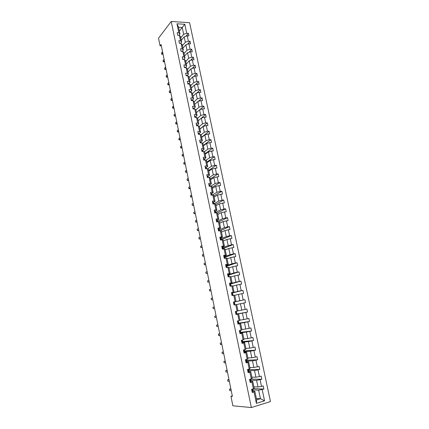 <?xml version="1.0" encoding="UTF-8"?>
<svg xmlns="http://www.w3.org/2000/svg" width="429" height="429" viewBox="0 0 429 429"><rect width="100%" height="100%" fill="white"/><g stroke="black" fill="none" stroke-linecap="round" stroke-linejoin="round"><path stroke-width="0.64" d="M270.479 401.571L189.607 22.726L171.23 21.45L251.356 407.55L270.479 401.571M180.775 37.822L183.666 34.315L182.228 27.488L184.819 24.303L186.712 33.258L188.363 33.355L185.95 36.245M179.354 31.06L182.228 27.488L178.561 27.252L179.992 34.1L178.995 35.328M183.666 34.315L186.712 33.258M182.422 45.672L185.333 42.24L184.197 36.851L187.248 35.8L188.899 35.891L188.363 33.355M187.248 35.8L188.395 41.195L190.047 41.281L187.505 44.235M184.073 53.566L187.012 50.209L185.87 44.788L188.932 43.747L190.589 43.828L190.047 41.281M188.932 43.747L190.085 49.169L191.736 49.244L189.06 52.263M185.736 61.503L188.701 58.215L187.553 52.767L190.626 51.737L192.283 51.807L191.736 49.244M190.626 51.737L191.779 57.191L193.436 57.25L190.615 60.339M187.409 69.477L190.396 66.264L189.243 60.789L192.326 59.77L193.983 59.824L193.436 57.25M192.326 59.77L193.49 65.251L195.147 65.299L192.165 68.458M189.087 77.493L192.101 74.362L190.943 68.855L194.037 67.841L195.694 67.884L195.147 65.299M194.037 67.841L195.206 73.354L196.863 73.386L193.715 76.619M190.776 85.553L193.817 82.497L192.653 76.963L195.758 75.96L197.415 75.992L196.863 73.386M195.758 75.96L196.927 81.499L198.589 81.521L195.254 84.829M192.471 93.656L195.544 90.675L194.369 85.114L197.485 84.116L199.147 84.138L198.589 81.521M197.485 84.116L198.665 89.688L200.327 89.693L196.793 93.082M194.181 101.796L197.276 98.895L196.096 93.302L199.222 92.321L200.885 92.326L200.327 89.693M199.222 92.321L200.407 97.919L202.07 97.914L198.321 101.389M195.892 109.98L199.013 107.159L197.828 101.539L200.965 100.563L202.633 100.558L202.07 97.914M200.965 100.563L202.161 106.194L203.823 106.177L199.834 109.738M197.372 125.145L198.815 123.922L197.619 118.222L200.767 115.471L199.576 109.819L202.724 108.853L204.392 108.832L203.823 106.177M202.724 108.853L203.92 114.511L205.588 114.479L201.335 118.136L204.488 117.187L206.156 117.155L205.588 114.479M204.488 117.187L205.695 122.876L207.363 122.833L199.882 129.022M200.949 134.91L204.295 132.218L203.094 126.507L206.263 125.563L207.931 125.515L207.363 122.833M206.263 125.563L207.475 131.279L209.143 131.226L201.603 137.226M202.622 143.329L206.076 140.664L204.864 134.921L208.044 133.987L209.717 133.923L209.143 131.226M208.044 133.987L209.266 139.736L210.934 139.666L203.33 145.469M204.284 151.796L207.861 149.147L206.649 143.377L211.513 142.38L210.934 139.666M209.84 142.455L211.063 148.236L212.736 148.15L205.067 153.759M205.952 160.307L209.663 157.684L208.44 151.877L213.315 150.879L212.736 148.15M211.642 150.965L212.875 156.778L214.548 156.682L206.816 162.092M207.609 168.87L211.47 166.264L210.242 160.43L215.133 159.422L214.548 156.682M213.454 159.524L214.693 165.369L216.372 165.256L208.569 170.469M209.255 177.483L213.288 174.887L212.049 169.021L216.956 168.012L216.372 165.256M215.278 168.13L216.522 174.002L218.2 173.879L210.333 178.893M210.821 186.186L215.117 183.558L213.873 177.66L218.79 176.651L218.2 173.879M217.112 176.786L218.361 182.69L220.039 182.545L212.108 187.355M212.178 195.05L216.951 192.278L215.701 186.352L220.635 185.333L220.039 182.545M218.951 185.484L220.211 191.42L221.89 191.264L213.889 195.865M212.634 202.08L213.411 202.15L213.91 203.727L213.637 203.223L213.031 203.26L213.808 203.947L218.801 201.045L217.541 195.082L222.485 194.069L221.89 191.264M220.806 194.23L222.072 200.198L223.75 200.027L215.685 204.424M215.728 212.419L220.656 209.861L219.396 203.866L224.351 202.847L223.75 200.027M222.667 203.024L223.938 209.025L225.622 208.837L217.38 213.079M217.557 221.149L222.522 218.726L221.257 212.698L226.228 211.674L225.622 208.837M224.539 211.867L225.82 217.9L227.504 217.701L218.865 221.879M219.391 229.928L224.405 227.638L223.123 221.578L228.11 220.549L227.504 217.701M226.421 220.753L227.708 226.823L229.397 226.609L220.265 230.748M221.235 238.76L226.292 236.599L225.005 230.502L230.003 229.472L229.397 226.609M228.319 229.697L229.612 235.8L231.301 235.564L221.412 239.752M223.091 247.635L228.19 245.608L226.898 239.484L231.912 238.449L231.301 235.564M230.223 238.685L231.521 244.82L233.21 244.573L223.123 248.547M224.957 256.558L230.1 254.67L228.802 248.509L233.826 247.469L233.21 244.573M232.137 247.721L233.44 253.893L235.135 253.63L224.394 257.545M226.828 265.53L232.019 263.781L230.711 257.582L235.752 256.542L235.135 253.63M234.062 256.81L235.376 263.02L237.065 262.736L226.957 266.125M228.716 274.549L233.95 272.941L232.636 266.709L237.687 265.669L237.065 262.736M235.998 265.953L237.317 272.19L239.012 271.895L228.813 275.016M230.614 283.623L235.891 282.153L234.572 275.89L239.639 274.844L239.012 271.895M237.945 275.145L239.269 281.419L240.969 281.108L230.684 283.95M232.518 292.744L237.843 291.42L236.513 285.119L241.597 284.068L240.969 281.108M239.902 284.384L241.237 290.696L242.932 290.369L232.561 292.937M234.438 301.914L239.806 300.734L238.47 294.401L243.565 293.345L242.932 290.369M241.87 293.677L243.211 300.027L244.911 299.678L234.448 301.973M237.982 310.827L241.779 310.108L240.438 303.732L245.549 302.676L244.911 299.678M243.849 303.024L245.2 309.406L246.9 309.046L247.538 312.06L236.958 313.98M239.934 320.147L243.769 319.53L242.417 313.122L247.538 312.06M245.838 312.425L247.195 318.844L248.9 318.463L249.544 321.493L238.873 323.128M241.897 329.515L245.763 329.005L244.407 322.56L249.544 321.493M247.839 321.879L249.206 328.33L250.911 327.938L251.56 330.984L240.792 332.33M243.87 338.942L247.769 338.535L246.407 332.051L251.56 330.984M249.855 331.386L251.228 337.875L252.933 337.462L253.582 340.524L242.728 341.581M245.855 348.418L249.791 348.117L248.418 341.597L253.582 340.524M251.877 340.948L253.26 347.474L254.965 347.04L255.62 350.123L244.648 350.884M247.855 357.947L251.823 357.754L250.439 351.201L255.62 350.123M253.914 350.563L255.303 357.126L257.014 356.676L257.673 359.775L246.128 360.258M249.86 367.53L253.866 367.449L252.477 360.853L257.673 359.775M255.963 360.231L257.362 366.833L259.073 366.366L259.733 369.482L248.498 369.642M251.882 377.166L255.92 377.198L254.52 370.565L259.733 369.482M258.022 369.959L259.432 376.598L261.138 376.11L261.808 379.247L250.616 379.097M253.909 386.861L257.985 387.001L256.58 380.335L261.808 379.247M260.097 379.74L261.508 386.416L263.224 385.912L263.889 389.065L253.555 388.647M256.333 398.428L260.451 398.707L258.649 390.159L263.889 389.065M262.178 389.575L264.559 400.809L256.397 403.34L254.022 392.004L252.279 392.524L251.608 389.334L253.357 388.819L251.946 382.078L250.204 382.582L249.539 379.402L251.281 378.909L249.882 372.211L248.139 372.694L247.479 369.535L249.222 369.058L247.828 362.398L246.085 362.864L245.431 359.722L247.174 359.266L245.785 352.643L244.047 353.088L243.393 349.967L245.136 349.528L243.758 342.943L242.015 343.372L241.371 340.267L243.109 339.843L241.736 333.301L239.999 333.708L239.355 330.625L241.093 330.217L239.731 323.707L237.993 324.104L237.355 321.037L239.092 320.645L237.736 314.173L236.004 314.548L235.365 311.502L237.098 311.132L235.752 304.697L234.019 305.051L233.387 302.021L235.119 301.667L233.778 295.27L232.046 295.608L231.419 292.594L233.151 292.256L231.821 285.896L230.089 286.218L229.461 283.22L231.193 282.904L229.869 276.576L228.142 276.882L227.52 273.9L229.247 273.6L227.928 267.305L226.201 267.594L225.584 264.634L227.311 264.344L226.003 258.092L224.276 258.365L223.659 255.416L225.386 255.148L224.083 248.927L222.361 249.185L221.745 246.251L223.471 245.999L222.174 239.811L220.452 240.052L219.846 237.135L221.568 236.899L220.281 230.748L218.559 230.974L217.953 228.072L219.675 227.853L218.393 221.734L216.672 221.943L216.071 219.063L217.793 218.86L216.516 212.773L214.8 212.966L214.2 210.097L215.916 209.91L214.65 203.861L212.934 204.038L212.339 201.185L214.055 201.013L212.795 194.991L211.084 195.157L210.489 192.321L212.205 192.16L210.95 186.175L209.239 186.325L208.65 183.505L210.366 183.36L209.116 177.408L207.405 177.542L206.821 174.737L208.532 174.608L207.293 168.688L205.582 168.806L205.003 166.018L206.708 165.905L205.475 160.017L203.77 160.119L203.19 157.346L204.896 157.245L203.673 151.389L201.968 151.48L201.389 148.718L203.094 148.632L201.877 142.809L200.171 142.884L199.603 140.144L201.303 140.069L200.091 134.277L198.391 134.336L197.817 131.606L199.523 131.553L198.316 125.788L196.616 125.836L196.048 123.123L197.748 123.08L196.546 117.348L194.852 117.38L194.289 114.682L195.983 114.65L194.793 108.95L193.093 108.971L192.535 106.285L194.23 106.269L193.045 100.6L191.35 100.606L190.792 97.935L192.487 97.93L191.307 92.289L189.613 92.283L189.055 89.629L190.749 89.634L189.575 84.025L187.886 84.009L187.334 81.365L189.023 81.387L187.854 75.804L186.165 75.772L185.618 73.145L187.307 73.182L186.143 67.632L184.459 67.584L183.912 64.967L185.596 65.02L184.443 59.497L182.754 59.438L182.212 56.837L183.902 56.896L182.749 51.405L181.065 51.335L180.523 48.745L182.207 48.82L181.065 43.356L179.381 43.275L178.845 40.701L180.529 40.787L179.392 35.35L177.708 35.253L177.177 32.695L178.855 32.792L176.968 23.772L184.819 24.303M232.293 395.865L230.936 396.262L232.389 396.358L161.084 44.53L160.065 45.839L161.363 45.898M179.392 35.35L180.529 36.647L181.66 42.053L180.588 43.334M181.66 42.053L180.529 40.787M181.301 40.337L184.197 36.851M185.333 42.24L188.395 41.195M181.065 43.356L182.196 44.611L183.333 50.048L182.186 51.383M183.333 50.048L182.207 48.82M182.947 48.198L185.87 44.788M187.012 50.209L190.085 49.169M182.749 51.405L183.875 52.617L185.017 58.087L183.784 59.475M185.017 58.087L183.902 56.896M184.604 56.108L187.553 52.767M188.701 58.215L191.779 57.191M184.443 59.497L185.559 60.671L186.712 66.163L185.382 67.61M186.712 66.163L185.596 65.02M186.272 64.055L189.243 60.789M190.396 66.264L193.49 65.251M186.143 67.632L187.258 68.763L188.411 74.281L187.044 75.729M188.411 74.281L187.307 73.182M187.945 72.045L190.943 68.855M192.101 74.362L195.206 73.354M187.854 75.804L188.964 76.898L190.122 82.448L188.739 83.859M190.122 82.448L189.023 81.387M189.629 80.073L192.653 76.963M193.817 82.497L196.927 81.499M189.575 84.025L190.674 85.071L191.843 90.653L190.449 92.026M191.843 90.653L190.749 89.634M191.318 88.143L194.369 85.114M195.544 90.675L198.665 89.688M191.307 92.289L192.396 93.291L193.576 98.906L192.165 100.241M193.576 98.906L192.487 97.93M193.018 96.257L196.096 93.302M197.276 98.895L200.407 97.919M193.045 100.6L194.128 101.56L195.313 107.196L193.892 108.499M195.313 107.196L194.23 106.269M194.728 104.413L197.828 101.539M199.013 107.159L202.161 106.194M194.793 108.95L195.871 109.867L197.056 115.535L195.624 116.801M197.056 115.535L195.983 114.65M196.444 112.612L199.576 109.819M200.767 115.471L203.92 114.511M197.619 118.222L196.546 117.348M198.815 123.922L197.748 123.08M199.281 126.539L202.526 123.82L201.33 118.141L198.171 120.855M202.526 123.82L205.695 122.876M198.316 125.788L199.378 126.614L200.579 132.347L199.126 133.537M200.579 132.347L199.523 131.553M199.909 129.14L203.094 126.507M204.295 132.218L207.475 131.279M200.091 134.277L201.147 135.06L202.354 140.819L200.885 141.967M202.354 140.819L201.303 140.069M201.657 137.473L204.864 134.921M206.076 140.664L209.266 139.736M201.877 142.809L202.928 143.543L204.14 149.34L202.66 150.45M204.14 149.34L203.094 148.632M203.41 145.844L206.649 143.377M207.861 149.147L211.063 148.236M203.673 151.389L204.713 152.081L205.936 157.904L204.44 158.971M205.936 157.904L204.896 157.245M205.175 154.263L208.44 151.877M209.663 157.684L212.875 156.778M205.475 160.017L206.515 160.661L207.738 166.516L206.231 167.546M207.738 166.516L206.708 165.905M206.944 162.725L210.242 160.43M211.47 166.264L214.693 165.369M207.293 168.688L208.322 169.283L209.556 175.171L208.033 176.163M209.556 175.171L208.532 174.608M208.73 171.23L212.049 169.021M213.288 174.887L216.522 174.002M209.116 177.408L210.14 177.955L211.379 183.875L209.845 184.824M211.379 183.875L210.366 183.36M210.521 179.789L213.873 177.66M215.117 183.558L218.361 182.69M210.95 186.175L211.964 186.674L213.213 192.626L211.663 193.538M213.213 192.626L212.205 192.16M212.323 188.385L215.701 186.352M216.951 192.278L220.211 191.42M212.795 194.991L213.803 195.442L215.058 201.426L213.497 202.295M215.058 201.426L214.055 201.013M214.135 197.029L217.541 195.082M218.801 201.045L222.072 200.198M214.65 203.861L215.648 204.258L216.908 210.274L215.337 211.1M216.908 210.274L215.916 209.91M215.953 205.722L219.396 203.866M220.656 209.861L223.938 209.025M216.516 212.773L217.508 213.122L218.774 219.176L217.187 219.954M218.774 219.176L217.793 218.86M217.787 214.462L221.257 212.698M222.522 218.726L225.82 217.9M218.393 221.734L219.375 222.034L220.651 228.121L219.047 228.861M220.651 228.121L219.675 227.853M219.627 223.246L223.123 221.578M224.405 227.638L227.708 226.823M220.281 230.748L221.251 230.995L222.533 237.114L220.919 237.811M222.533 237.114L221.568 236.899M221.482 232.084L225.005 230.502M226.292 236.599L229.612 235.8M222.174 239.811L223.139 240.009L224.431 246.16L222.801 246.814M224.431 246.16L223.471 245.999M223.343 240.964L226.898 239.484M228.19 245.608L231.521 244.82M224.083 248.927L225.037 249.072L226.335 255.255L224.689 255.861M226.335 255.255L225.386 255.148M225.214 249.898L228.802 248.509M230.1 254.67L233.44 253.893M226.003 258.092L226.946 258.183L228.249 264.403L226.592 264.966M228.249 264.403L227.311 264.344M227.091 258.875L230.711 257.582M232.019 263.781L235.376 263.02M227.928 267.305L228.866 267.347L230.18 273.6L228.507 274.115M230.18 273.6L229.247 273.6M228.984 267.905L232.636 266.709M233.95 272.941L237.317 272.19M229.869 276.576L230.797 276.56L232.116 282.85L230.427 283.322M232.116 282.85L231.193 282.904M230.888 276.984L234.572 275.89M235.891 282.153L239.269 281.419M231.821 285.896L232.738 285.827L234.068 292.149L232.362 292.573M234.068 292.149L233.151 292.256M232.802 286.116L236.513 285.119M237.843 291.42L241.237 290.696M233.778 295.27L234.695 295.141L236.025 301.507L234.309 301.882M236.025 301.507L235.119 301.667M234.727 295.297L238.47 294.401M239.806 300.734L243.211 300.027M235.752 304.697L236.658 304.515L237.998 310.912L237.098 311.132M236.658 304.526L240.438 303.732M241.779 310.108L245.2 309.406M239.092 320.645L239.977 320.372L238.631 313.937L236.894 314.253M238.631 313.937L237.736 314.173M236.985 314.103L242.417 313.122M243.769 319.53L247.195 318.844M241.093 330.217L241.972 329.885L240.615 323.412L238.862 323.68M240.615 323.412L239.731 323.707M238.926 323.391L244.407 322.56M245.763 329.005L249.206 328.33M243.109 339.843L243.978 339.452L242.616 332.947L240.846 333.161M242.616 332.947L241.736 333.301M240.878 332.738L246.407 332.051M247.769 338.535L251.228 337.875M245.136 349.528L245.994 349.077L244.621 342.53L242.841 342.696M244.621 342.53L243.758 342.943M242.841 342.127L248.418 341.597M249.791 348.117L253.26 347.474M247.174 359.266L248.021 358.751L246.643 352.171L244.841 352.289M246.643 352.171L245.785 352.643M244.82 351.576L250.439 351.201M251.823 357.754L255.303 357.126M249.222 369.058L250.059 368.484L248.675 361.867L246.857 361.931M248.675 361.867L247.828 362.398M246.804 361.079L252.477 360.853M253.866 367.449L257.362 366.833M251.281 378.909L252.113 378.276L250.718 371.616L248.884 371.632M250.718 371.616L249.882 372.211M248.799 370.629L254.52 370.565M255.92 377.198L259.432 376.598M253.357 388.819L254.177 388.122L252.772 381.424L250.927 381.392M252.772 381.424L251.946 382.078M250.809 380.239L256.58 380.335M257.985 387.001L261.508 386.416M256.397 403.34L256.639 399.876L254.842 391.291L252.976 391.2M254.842 391.291L254.022 392.004M160.065 45.839L158.521 38.197L171.23 21.45M230.936 396.262L232.867 405.796L251.356 407.55M252.831 389.902L258.649 390.159M256.639 399.876L260.451 398.707L264.559 400.809M179.992 34.1L178.855 32.792M176.968 23.772L178.561 27.252M252.096 391.666L252.954 391.35L253.008 390.803M252.601 389.039L252.054 389.698L252.316 390.379L252.702 390.149L252.466 389.478M230.856 388.776L229.483 389.13L230.941 389.194M229.483 389.13L229.783 390.626L231.242 390.696M250.043 381.815L250.901 381.52L250.97 381.032M250.579 379.129L249.994 379.869L250.263 380.539L250.649 380.33L250.734 379.88L250.273 379.719M228.973 379.488L227.601 379.837L229.048 379.858M227.601 379.837L227.901 381.322L229.349 381.349M247.994 372.018L248.858 371.75L248.938 371.321M248.536 369.401L247.946 370.098L248.219 370.758L248.611 370.565L248.702 370.168L248 370.039M227.102 370.254L225.729 370.592L227.166 370.57M225.729 370.592L226.029 372.066L227.467 372.056M245.962 362.28L246.922 361.663M246.519 359.754L245.908 360.376L246.187 361.03L246.578 360.853L246.686 360.516L245.876 360.435M225.241 361.068L223.874 361.395L225.295 361.336M223.874 361.395L224.169 362.864L225.595 362.816M243.945 352.595L244.911 352.064M244.514 350.161L243.887 350.713L244.165 351.362L244.562 351.201L244.68 350.911L243.817 350.879M223.386 351.93L222.024 352.252L223.434 352.15M222.024 352.252L222.319 353.711L223.729 353.619M241.935 342.969L242.916 342.514M242.401 340.015L242.53 340.653L241.876 341.109L242.16 341.747L242.68 341.387L241.8 341.382M221.546 342.846L220.184 343.157L221.578 343.018M220.184 343.157L220.474 344.61L221.879 344.476M239.934 333.392L240.932 333.022M240.54 331.14L239.87 331.553L240.16 332.185L240.562 332.057L239.822 331.933M219.712 333.805L218.35 334.111L219.739 333.928M218.35 334.111L218.645 335.553L220.034 335.381M240.379 330.384L240.546 331.161L240.39 330.384M237.95 323.874L238.958 323.579M238.578 321.712L238.385 320.806L238.578 321.712L237.886 322.056L238.175 322.678L238.728 322.436L237.891 322.533M217.889 324.817L216.532 325.107L217.905 324.892M216.532 325.107L216.822 326.549L218.2 326.34M235.971 314.409L237.001 314.194L236.765 313.052L236.014 313.175M216.082 315.873L214.725 316.157L216.087 315.905M214.725 316.157L215.009 317.589L216.377 317.342M236.39 311.282L236.615 312.333L235.907 312.607L236.202 313.224L236.76 313.057L236.996 314.2M233.392 302.059L234.427 301.871L234.658 303.003L233.939 303.212L234.239 303.823L234.813 303.721L235.044 304.842L234.813 303.721M213.208 308.682L214.564 308.403L213.208 308.682L212.923 307.255L214.275 306.966M233.987 303.158L234.663 303.003L234.427 301.871M231.446 292.717L232.491 292.599L232.716 293.726L231.987 293.876L232.287 294.476L232.867 294.444M212.757 299.49L211.417 299.817L211.132 298.402L212.473 298.069M231.95 293.945L232.716 293.726M212.768 299.544L211.417 299.817M229.51 283.43L230.561 283.381L230.786 284.497L230.041 284.583L230.346 285.183L230.941 285.221M210.966 290.637L209.636 291.001L209.352 289.591L210.677 289.226M229.987 284.77L230.786 284.497M210.988 290.739L209.636 291.001M227.579 274.195L228.641 274.228M229.016 276.019L229 276.726M209.18 281.832L207.861 282.234L207.577 280.829L208.896 280.427M228.067 275.638L228.678 275.198L228.11 275.348L228.416 275.938L228.829 275.906M209.207 281.976L207.861 282.234M225.665 265.015L226.737 265.117M226.19 266.554L226.973 266.205L226.764 266.028L226.185 266.162L227.113 266.924M207.405 273.075L206.097 273.509L205.813 272.115L207.121 271.675M226.732 265.079L226.962 266.189L226.743 265.101M207.443 273.262L206.097 273.509M223.756 255.882L224.844 256.054M224.346 257.502L225.075 257.132L224.855 256.907L224.276 257.025L225.22 257.85M205.641 264.361L204.343 264.832L204.059 263.444L205.357 262.966M205.684 264.591L204.343 264.832M221.863 246.798L222.957 247.04M222.549 248.488L223.187 248.112L222.962 247.833L222.372 247.941L223.332 248.825M203.882 255.695L202.595 256.199L202.316 254.821L203.603 254.306M203.941 255.968L202.595 256.199M219.975 237.768L220.849 237.72L221.085 238.074M220.865 239.473L221.316 239.135L221.074 238.814L220.485 238.91L221.455 239.854M202.134 247.072L200.858 247.613L200.584 246.241L201.855 245.694M202.198 247.388L200.858 247.613M218.104 228.786L218.972 228.754L219.219 229.161M200.397 238.492L199.131 239.071L198.858 237.709L200.118 237.124M219.187 230.486L219.203 229.842L218.608 229.923L219.562 230.845M200.472 238.856L199.131 239.071M216.237 219.857L217.112 219.836L217.369 220.292M198.67 229.96L197.415 230.577L197.142 229.22L198.391 228.598M217.428 221.573L217.337 220.919L216.736 220.989L217.626 221.831M198.75 230.368L197.415 230.577M214.382 210.971L215.256 210.966L215.524 211.476M196.949 221.477L195.704 222.125L195.431 220.774L196.675 220.12M215.653 212.87L215.481 212.044L215.052 211.974L215.197 212.655L215.707 212.864M197.04 221.922L195.704 222.125M195.238 213.031L194.005 213.712L193.731 212.371L194.964 211.685M195.334 213.519L194.005 213.712M210.703 193.35L211.583 193.377L211.867 193.983M193.533 204.633L192.31 205.346L192.042 204.011L193.264 203.292M212.087 195.061L211.374 194.342L211.513 195.018L211.905 195.077M193.64 205.159L192.31 205.346M208.88 184.609L209.76 184.652L210.054 185.307M191.843 196.278L190.626 197.024L190.358 195.694L191.57 194.943M210.033 185.205L210.248 186.24L209.979 185.714L209.363 185.725L209.802 186.277M191.956 196.847L190.626 197.024M207.164 175.858L207.947 175.976L208.253 176.673M190.154 187.966L188.953 188.744L188.685 187.425L189.886 186.636M208.376 177.467L207.733 176.904L207.716 177.52M190.278 188.572L188.953 188.744M205.357 167.208L206.14 167.348L206.456 168.093M188.481 179.692L187.285 180.507L187.023 179.193L188.213 178.373M206.521 168.742L205.925 168.254L205.823 168.79M188.61 180.341L187.285 180.507M203.469 158.671L204.349 158.762L204.671 159.556M186.813 171.466L185.628 172.313L185.366 171.005L186.545 170.152M204.681 160.065L204.129 159.652L203.973 160.108M186.953 172.152L185.628 172.313M201.684 150.118L202.563 150.225L202.896 151.062M185.156 163.283L183.982 164.162L183.719 162.859L184.888 161.974M202.853 151.432L202.338 151.099L202.15 151.469M185.301 164.007L183.982 164.162M199.909 141.608L200.788 141.736L201.131 142.616M183.505 155.137L182.341 156.049L182.078 154.751L183.242 153.839M201.04 142.846L200.563 142.589L200.354 142.878M183.66 155.904L182.341 156.049M198.139 133.146L199.024 133.29L199.372 134.213M181.864 147.034L180.711 147.978L180.448 146.686L181.601 145.742M199.024 133.29L199.238 134.309L198.584 134.331M182.025 147.839L180.711 147.978M196.38 124.721L197.27 124.887L197.619 125.788M180.228 138.975L179.086 139.945L178.823 138.664L179.966 137.688M197.399 125.815L196.841 125.826M180.4 139.816L179.086 139.945M194.637 116.35L195.522 116.532L195.844 117.364M178.603 130.958L177.467 131.96L177.209 130.684L178.341 129.676M195.479 117.369L195.141 117.374M178.78 131.832L177.467 131.96M192.894 108.017L193.785 108.221L194.069 108.961M176.984 122.978L175.863 124.008L175.606 122.737L176.727 121.702M177.172 123.89L175.863 124.008M191.168 99.732L192.058 99.952L192.299 100.6M175.375 115.036L174.26 116.098L174.008 114.838L175.118 113.771M175.568 115.986L174.26 116.098M189.446 91.49L190.337 91.726L190.546 92.289M173.777 107.137L172.673 108.231L172.415 106.971L173.52 105.877M173.976 108.124L172.673 108.231M187.736 83.29L188.626 83.542L188.798 84.02M172.185 99.276L171.085 100.402L170.833 99.147L171.927 98.021M172.388 100.3L171.085 100.402M186.03 75.134L187.065 75.794M170.597 91.457L169.509 92.61L169.257 91.366L170.345 90.208M170.812 92.514L169.509 92.61M184.341 67.026L185.339 67.61M169.021 83.676L167.943 84.856L167.691 83.617L168.769 82.432M169.241 84.765L167.943 84.856M182.657 58.95L183.628 59.47M167.449 75.933L166.382 77.145L166.136 75.912L167.203 74.7M167.68 77.059L166.382 77.145M180.979 50.922L181.923 51.373M165.889 68.232L164.833 69.466L164.58 68.238L165.642 66.999M166.125 69.391L164.833 69.466M179.311 42.938L180.228 43.313M164.339 60.564L163.288 61.83L163.036 60.607L164.087 59.341M164.58 61.76L163.288 61.83M177.654 34.99L178.539 35.301M162.789 52.939L161.749 54.231L161.502 53.014L162.543 51.716M163.041 54.161L161.749 54.231M251.694 389.307L252.188 391.693M252.778 389.682L253.024 390.878M252.702 390.149L252.954 391.35M252.477 389.076L252.547 389.393M249.619 379.381L250.134 381.842M250.734 379.912L250.981 381.102M250.649 380.33L250.901 381.52M250.407 379.161L250.493 379.574M247.56 369.514L248.091 372.045M248.702 370.2L248.949 371.38M248.611 370.565L248.858 371.75M248.348 369.299L248.455 369.814M245.511 359.7L246.058 362.307M246.686 360.542L246.932 361.717M246.578 360.853L246.825 362.033M246.294 359.497L246.423 360.108M243.474 349.946L244.037 352.622M244.675 350.938L244.921 352.102M244.562 351.201L244.809 352.37M244.262 349.748L244.407 350.461M241.452 340.245L242.026 342.996M242.927 342.53L242.685 341.366L242.921 342.546M242.396 340.02L242.53 340.653M242.557 341.602L242.803 342.766M242.235 340.058L242.401 340.862M239.436 330.603L240.026 333.424M240.696 331.89L240.937 333.043L240.701 331.874M240.562 332.057L240.803 333.215M240.219 330.421L240.412 331.322M237.435 321.015L238.041 323.906M238.722 322.447L238.964 323.595M238.578 322.565L238.819 323.718M238.218 320.844L238.427 321.836M235.446 311.481L236.063 314.441M236.604 313.127L236.846 314.275M236.229 311.315L236.454 312.403M233.478 302.054L234.1 305.03M234.647 303.743L234.883 304.874M234.255 301.887L234.497 303.024M231.526 292.712L232.132 295.592M232.867 294.439L233.07 295.409L232.872 294.439M232.695 294.412L232.909 295.442M232.309 292.562L232.545 293.699M229.59 283.424L230.169 286.202M231.113 286.025L230.947 285.21L231.108 286.03M230.759 285.135L230.952 286.057M230.373 283.296L230.609 284.422M227.66 274.185L228.223 276.866M228.636 274.201L228.871 275.316M228.448 274.077L228.678 275.198M225.745 264.999L226.281 267.583M227.107 266.892L227.22 267.428M226.909 266.731L227.059 267.455M226.528 264.913L226.764 266.028M223.836 255.861L224.356 258.349M224.834 256.011L225.064 257.11M225.005 257.604L225.134 258.226M224.624 255.797L224.855 256.907M221.938 246.777L222.442 249.169M222.946 246.991L223.177 248.085M223.107 248.53L223.214 249.056M222.731 246.734L222.962 247.833M220.056 237.746L220.533 240.042M221.074 238.02L221.3 239.109M221.219 239.505L221.31 239.934M220.849 237.72L221.074 238.814M218.179 228.759L218.64 230.963M219.208 229.097L219.434 230.18M219.348 230.529L219.412 230.861M218.972 228.754L219.203 229.842M216.313 219.825L216.752 221.938M217.353 220.222L217.578 221.3M217.112 219.836L217.337 220.919M214.457 210.939L214.881 212.956M215.508 211.395L215.733 212.468M215.256 210.966L215.481 212.044M212.612 202.102L213.015 204.027M213.674 202.617L213.894 203.684M213.411 202.15L213.637 203.223M210.778 193.307L211.165 195.152M211.851 193.887L212.071 194.948M211.583 193.377L211.803 194.444M208.955 184.567L209.32 186.32M209.76 184.652L209.979 185.714M207.137 175.874L207.486 177.536M207.947 175.976L208.167 177.032M205.335 167.224L205.663 168.801M206.14 167.348L206.36 168.399M203.539 158.623L203.85 160.114M204.644 159.432L204.778 160.06M204.349 158.762L204.563 159.808M201.753 150.07L202.048 151.475M202.563 150.225L202.778 151.265M199.978 141.559L200.252 142.884M200.788 141.736L201.003 142.766M198.209 133.097L198.466 134.336M196.455 124.678L196.697 125.836M197.27 124.887L197.463 125.815M194.707 116.307L194.927 117.38M195.522 116.532L195.694 117.364M192.964 107.974L193.173 108.971M193.785 108.221L193.94 108.961M191.237 99.689L191.431 100.606M192.058 99.952L192.192 100.6M189.516 91.452L189.693 92.283M190.337 91.726L190.455 92.289M187.805 83.253L187.961 84.009M188.626 83.542L188.728 84.014M186.106 75.096L186.245 75.777M186.926 75.402L187.006 75.788M184.411 66.983L184.534 67.589M185.231 67.305L185.296 67.605M182.727 58.912L182.834 59.443M181.049 50.885L181.145 51.341M179.381 42.9L179.461 43.275M177.724 34.958L177.788 35.258M253.024 390.835L252.778 389.645M250.981 381.065L250.734 379.88M248.949 371.348L248.702 370.168M246.932 361.685L246.686 360.516M244.921 352.08L244.68 350.911M238.969 323.584L238.728 322.436M236.615 312.333L236.395 311.282M232.727 293.731L232.491 292.599M230.797 284.502L230.561 283.381M228.877 275.327L228.646 274.217M227.225 267.423L227.118 266.908M225.075 257.132L224.844 256.033M223.187 248.112L222.962 247.013M221.316 239.135L221.085 238.047M219.45 230.212L219.224 229.129M217.594 221.337L217.369 220.259M215.749 212.511L215.524 211.438M212.087 194.997L211.867 193.935M210.258 186.24L210.049 185.258M204.783 160.06L204.665 159.497"/></g></svg>
